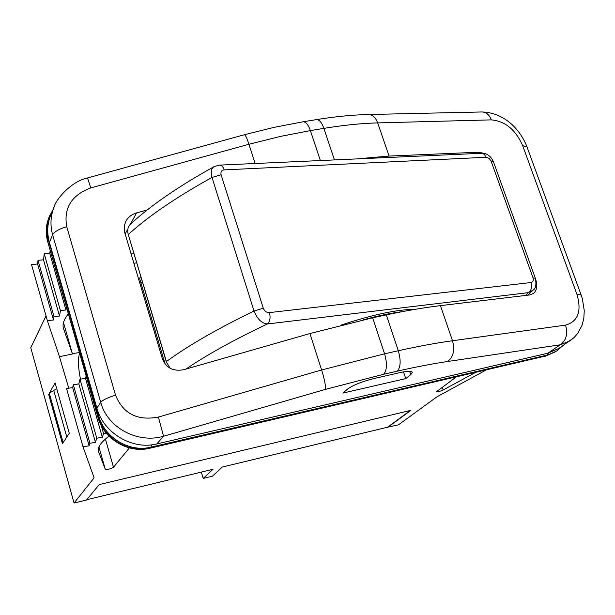 <?xml version="1.0" encoding="UTF-8"?>
<svg xmlns="http://www.w3.org/2000/svg" width="615" height="615" viewBox="0 0 615 615"><rect width="100%" height="100%" fill="white"/><g stroke="black" fill="none" stroke-linecap="round" stroke-linejoin="round"><path stroke-width="0.92" d="M54.235 206.709L50.73 215.15C47.247 223.783 46.802 232.831 49.408 242.295L96.863 408.045C103.405 433.006 132.325 450.226 156.81 443.938L547.85 353.218L558.897 348.436L574.003 337.627M62.446 443.676L48.654 394.361L62.446 443.676M49.3 393.216L55.119 382.899L69.287 433.306L63.13 442.639L49.3 393.216L56.734 388.634M486.096 370.022L437.042 396.752L398.451 424.827L387.619 427.194L410.328 410.466M83.01 446.828L89.144 445.79L72.655 387.619L66.535 388.503L83.01 446.828L94.11 477.824L74.054 503.032L86.531 500.026L99.23 484.582L410.92 410.328L387.696 427.425M535.78 279.779C537.656 285.829 536.88 290.38 533.436 293.432L529.63 294.962L440.44 305.632C424.235 307.569 406.192 310.652 386.305 314.88L372.621 317.801L309.906 333.561L183.762 369.7C173.353 371.644 166.235 368.047 162.414 358.899L124.445 231.586L124.253 225.951L125.837 221.292C128.158 217.133 131.733 214.335 136.553 212.905L147.254 209.93M358.345 158.732L389.08 156.072L478.562 152.213L483.897 153.327M165.197 364.172L139.474 278.018L141.166 277.688M142.511 282.193L140.82 282.523M129.381 447.912L113.483 467.246L105.419 439.064M79.612 353.241C77.859 358.637 78.136 367.27 80.45 379.14M37.607 263.989L38.03 260.345L54.012 316.687L53.482 319.992L37.607 263.989L31.519 264.55L47.378 320.699L59.463 356.677L68.749 388.18M79.404 352.526L72.362 353.687L63.368 328.21C62.307 324.136 63.968 319.354 68.342 313.85M475.372 372.521L443.169 389.971C439.94 391.424 437.719 391.993 436.504 391.686L456.222 376.972M109.016 436.143C100.968 442.323 97.408 447.313 98.354 451.118L105.326 469.399C107.725 469.691 110.439 468.976 113.483 467.246M89.144 445.79L89.928 443.277L73.316 384.736L72.655 387.619M89.928 443.277L95.44 442.323L78.828 383.921L73.316 384.736M95.44 442.323L96.778 438.211L79.965 379.209L78.828 383.921M96.778 438.211L102.336 437.257L85.508 378.394L79.965 379.209M102.336 437.257L103.574 433.583L101.329 425.718M86.123 375.988L85.508 378.394M103.574 433.583L106.28 433.121M53.482 319.992L47.378 320.699M38.03 260.345L43.504 259.807L59.501 316.025L54.012 316.687M43.504 259.807L44.249 253.857L60.424 310.629L59.501 316.025M44.249 253.857L49.761 253.326L65.951 309.975L60.424 310.629M49.761 253.326L50.169 250.297M66.451 307.223L65.951 309.975M74.054 503.032L30.75 347.713L46.033 315.925M405.769 378.609L342.87 393.085L347.421 389.195C352.995 385.151 361.774 381.615 373.751 378.586L400.188 372.552C407.576 370.945 411.635 370.86 412.365 372.306L410.743 374.666L405.769 378.609L403.509 371.875M96.863 408.045L100.737 402.371C107.348 427.61 137.491 443.915 163.552 436.258L158.424 417.062C137.414 421.014 123.115 413.726 115.543 395.191C107.717 397.559 102.79 399.958 100.737 402.371L52.636 234.807C50 225.259 50.522 215.903 54.212 206.755M115.543 395.191L66.728 226.666C63.506 208.047 71.525 195.132 90.789 187.921L87.515 177.95L244.316 134.746C245.308 134.777 246.853 137.952 248.944 144.264L280.194 136.469L310.398 130.603C308.223 124.545 305.709 121.616 302.864 121.824L274.044 127.367L244.316 134.746M320.33 160.477L310.398 130.603L323.89 128.374C343.501 125.16 361.436 123.338 377.687 122.9L491.339 119.871C489.256 114.667 486.096 112.03 481.86 111.968C504.477 112.553 520.467 129.657 527.04 147.023L581.098 294.885M491.339 119.871C505.138 121.109 515.578 129.688 522.658 145.609L576.947 294.347C581.851 311.305 578.046 321.56 565.546 325.12C567.999 334.053 566.231 340.61 560.25 344.792L570.19 340.802M387.619 427.194L222.361 467.023L212.39 476.195L203.219 478.424L212.998 469.283L86.807 499.695M203.219 478.424L201.328 472.097M128.404 234.415C148.453 216.18 176.328 197.184 212.006 177.435L254.026 311.006C257.347 319.124 261.805 323.452 267.387 323.974C270.023 321.507 270.708 317.717 269.432 312.597C266.672 312.704 264.619 311.259 263.297 308.253L254.026 311.006C216.934 329.04 187.721 345.891 166.396 361.559L128.197 234.292C127.136 230.018 127.92 226.612 130.549 224.06C150.944 205.333 178.827 186.176 214.197 166.573L214.189 166.58C211.283 168.31 210.561 171.931 212.006 177.435L221.093 174.768C220.539 171.839 221.577 170.209 224.206 169.886C223.099 166.719 221.515 165.128 219.455 165.112L219.255 165.135M128.197 234.292L166.334 361.92L170.247 368.331M219.455 165.112L482.368 153.243L484.382 154.465L486.104 157.271L488.971 158.286L490.931 160.715L533.036 277.888C533.712 280.571 533.044 282.124 531.022 282.539C532.252 287.028 531.398 290.395 528.454 292.64L532.944 290.257C535.757 288.704 536.557 284.714 535.342 278.28L533.036 277.888M340.772 325.235C371.56 314.849 396.567 309.506 415.809 309.214M402.31 311.644C390.863 313.066 377.871 315.795 363.327 319.838M151.613 444.837L150.929 447.166L547.219 355.063L548.657 353.018M99.515 415.179L98.715 415.932C104.427 437.68 129.573 452.655 150.929 447.166L149.791 448.25L545.912 355.947L150.229 447.966C128.912 453.455 103.812 438.503 98.116 416.793L97.954 417.362C103.651 439.002 128.404 453.724 149.791 448.25M48.654 239.266L48.316 239.827L98.715 415.932L98.116 416.793L47.732 241.787C45.418 233.369 45.825 225.267 48.962 217.464C45.941 224.952 45.564 232.793 47.824 240.988L48.316 239.827C46.056 231.617 46.433 223.768 49.454 216.265L48.962 217.464M556.813 350.911L545.912 355.947L556.813 350.911L562.348 346.107M478.562 152.213L477.548 153.266M136.553 212.905L130.457 224.152M127.92 228.826L125.129 233.961M133.924 253.465L131.11 253.987M133.886 263.305L136.707 262.774M59.463 356.677L72.655 353.948M443.169 389.971L442.247 387.258M98.531 451.671L98.292 450.849M105.326 469.399L98.915 446.89M63.283 327.841L63.606 328.979M63.499 322.575L72.362 353.687M410.743 374.666L409.605 371.283M66.728 226.666C59.102 228.957 54.404 231.671 52.636 234.807L49.408 242.295M90.789 187.921L248.944 144.264L255.133 163.475M334.422 159.831L323.89 128.374C321.707 122.339 319.17 119.425 316.279 119.641L302.864 121.824M389.08 156.072L377.687 122.9C375.588 117.38 372.482 114.582 368.362 114.513C352.457 114.89 335.098 116.596 316.279 119.641M522.658 145.609L527.04 147.016M576.947 294.347L581.129 294.962L582.382 298.836L584.25 310.575L583.835 318.255L581.967 325.489L577.67 333.461L574.11 337.527L569.89 340.918M565.546 325.12L452.502 340.741C455.008 350.227 453.363 357.154 447.574 361.512L560.25 344.792L547.85 353.218M440.44 305.632L452.502 340.741C436.304 342.986 418.246 346.314 398.305 350.742C401.041 360.39 400.703 367.193 397.282 371.16C415.755 366.963 432.514 363.749 447.574 361.512M386.305 314.88L398.305 350.742L384.59 353.802C387.319 363.48 387.012 370.299 383.668 374.258L397.282 371.16M372.621 317.801L384.59 353.802L321.63 369.976C324.605 379.686 325.85 386.166 325.381 389.403L383.668 374.258M156.81 443.938L163.552 436.258L325.381 389.403M309.906 333.561L321.63 369.976L158.424 417.062M53.643 390.118L66.812 437.057M224.206 169.886L486.104 157.271M263.297 308.253L221.093 174.768M531.022 282.539L269.432 312.597M491.124 161.192L493.514 161.922L535.35 278.288M185.999 369.054C206.648 354.955 233.777 339.926 267.387 323.974L528.454 292.64L525.533 295.446M52.952 209.807L49.454 216.265M97.954 417.362L47.732 241.787M545.128 356.293L555.491 351.795M54.212 206.732C55.196 200.928 70.079 181.625 87.515 177.958M368.654 114.505L481.837 111.968M214.189 166.58L219.463 165.12M481.445 153.097C488.571 153.058 492.023 158.493 493.484 161.845M532.936 290.265L527.67 295.192"/></g></svg>
